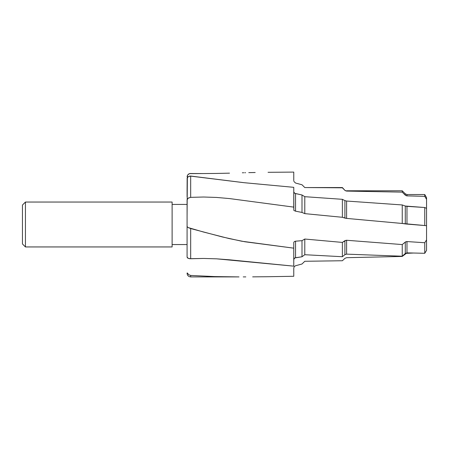 <?xml version="1.0" encoding="UTF-8"?>
<svg xmlns="http://www.w3.org/2000/svg" width="449" height="449" viewBox="0 0 449 449"><rect width="100%" height="100%" fill="white"/><g stroke="black" fill="none" stroke-linecap="round" stroke-linejoin="round"><path stroke-width="0.67" d="M172.119 244.548L187.081 244.548L172.119 244.548M187.081 204.435L172.119 204.435L187.081 204.435M25.441 246.944L172.119 246.944L172.119 202.044L25.441 202.044L25.441 246.944L25.441 202.044L22.45 205.036L22.45 243.947L25.441 246.944L22.45 243.947L22.45 205.036L25.441 202.044L172.119 202.044L172.119 246.944L25.441 246.944M238.997 276.904L190.673 276.904L238.997 276.904L214.751 276.578L190.673 275.445L190.673 276.904L190.673 275.445L214.751 276.578L238.997 276.904M243.24 276.898L244.093 276.898L243.24 276.898M244.52 276.893L245.805 276.893L244.52 276.893M252.658 276.859L266.358 276.741L252.658 276.859M293.764 276.281L266.358 276.741L293.764 276.281L293.764 268.002L294.308 266.532L295.543 265.746L301.997 264.001L295.543 265.746L294.308 266.532L293.764 268.002L293.764 276.281M190.673 276.904C188.496 276.691 187.3 275.495 187.081 273.312L187.081 273.071M187.081 196.746L187.081 194.159M187.171 257.445L187.643 258.023L189.489 258.708L203.638 258.45L216.609 258.832L229.518 259.808L293.764 266.15L293.764 248.162L241.708 241.214L222.457 236.982L190.673 228.552L190.673 258.753L203.638 258.45L216.609 258.832L293.764 266.15L293.764 242.522L294.308 241.584L295.543 241.186L295.543 257.72L301.997 256.772L304.792 254.718L342.379 256.721L344.911 254.667L344.911 240.675L346.6 240.266L346.6 254.14L402.242 256.216L405.284 253.472L405.284 242.078L406.979 241.562L406.979 253.185L413.495 253.028L406.053 253.365L402.242 256.441L406.979 252.866L424.754 253.298L426.55 250.374L426.55 208.347L424.754 207.517L424.754 225.544L426.55 225.69L426.55 208.347L424.754 207.517L406.979 206.349L406.979 224.096L424.754 225.544L424.754 207.517L405.284 206.035L406.979 206.349L406.979 224.096L405.284 223.916L405.284 206.035L402.242 204.952L402.242 223.467L405.284 223.916L405.284 206.035L402.242 204.952L346.6 201.04L346.6 218.405L402.242 223.467L402.242 204.952L346.6 201.04L344.911 200.619L346.6 201.04L346.6 218.405L344.911 218.096L344.911 200.619L342.379 199.317L342.379 217.288L344.911 218.096L344.911 200.619L342.379 199.317L304.792 196.69L304.792 213.634L342.379 217.288L342.379 199.317L304.792 196.69L301.997 194.984L301.997 212.439L304.792 213.634L304.792 196.69L301.997 194.984L295.543 193.558L295.543 211.176L301.997 212.439L301.997 194.984L294.914 193.362L293.764 192.127L294.308 193.019L295.543 193.558L295.543 211.176L293.865 210.424L293.764 207.118L229.518 198.576L216.609 197.442L203.638 197.016L190.673 197.358L203.638 197.016L216.609 197.442L229.518 198.576L293.764 207.118L293.764 187.328L244.127 182.698L190.673 176.047L190.673 197.358L188.131 198.205L187.081 199.917L187.081 256.991M187.081 220.582L187.081 220.285M187.081 216.165L187.081 226.554L188.137 227.564L203.375 231.993L228.85 238.509L244.941 241.77L293.764 248.162L293.764 242.522L294.308 241.584L295.543 241.186L295.543 257.72L294.224 258.338L293.764 259.404L294.808 257.934L301.997 256.772L301.997 240.675L295.543 241.186L301.997 240.675L301.997 256.772L304.792 254.718L304.792 239.031L301.997 240.675L304.792 239.031L304.792 254.718L342.379 256.721L342.379 242.415L304.792 239.031L342.379 242.415L342.379 256.721L344.911 254.667L344.911 240.675L342.379 242.415L346.128 240.266L346.6 240.266L346.6 254.14L344.911 254.667L346.6 254.14L402.242 256.216L402.242 244.57L346.6 240.266L402.242 244.57L402.242 256.216L405.284 253.472L405.284 242.078L402.242 244.57L405.643 241.837L406.979 241.562L406.979 252.866L405.284 253.472L406.979 252.866L424.754 253.298L424.754 242.729L406.979 241.562L424.754 242.729L424.754 253.298L426.55 250.374L426.55 239.906L424.754 242.729L426.55 239.906L426.55 227.357M187.081 176.777L187.643 174.981L189.489 173.628L203.638 173.555L189.972 173.516L188.67 173.999L187.356 175.492L187.081 216.149M187.081 215.548L187.081 215.105M187.081 214.785L187.081 210.312M293.865 259.814L293.764 260.392L293.865 259.814M304.792 261.279L301.997 264.001L304.792 261.279L342.379 260.746L304.792 261.279M344.911 258.371L342.379 260.746L344.911 258.371L346.6 257.692L402.242 256.441L346.6 257.692L344.911 258.371M426.55 226.245L426.55 225.841M304.792 187.553L342.379 187.811L345.275 190.668L346.6 191.083L402.242 192.133L405.284 195.158L406.513 195.82L424.754 196.336L426.55 199.35L426.55 208.347L426.55 197.644L424.754 194.529L424.754 196.336L424.754 194.529L406.979 194.529L406.979 195.876L405.284 195.158L405.284 193.828L402.242 190.786L402.242 192.133L402.242 190.786L346.6 190.786L346.6 191.083L344.911 190.365L342.379 187.553L304.792 187.559L301.997 184.763L304.792 187.559L342.379 187.811L344.911 190.365L346.6 191.083L402.242 192.133L405.284 195.158L405.284 193.828L406.979 194.529L406.979 195.876L424.754 196.336L426.55 199.35L426.55 197.639M268.047 172.309L293.764 172.096L268.047 172.309M248.763 172.635L255.195 172.511L248.763 172.635M244.744 172.725L245.547 172.708L244.744 172.725M243.74 172.747L242.342 172.792L243.74 172.747M229.518 173.157L216.609 173.437L229.518 173.157M203.638 173.555L216.609 173.437L203.638 173.555M293.764 180.728L293.764 172.096L293.764 180.728M295.543 183.035L293.865 181.413L295.543 183.035L301.997 184.763L295.543 183.035M426.55 225.69L346.6 218.405L342.379 217.288L304.792 213.634L301.997 212.439L295.543 211.176L293.865 210.424L293.764 187.328L244.598 182.737M187.081 189.736L187.081 196.252M187.081 200.742L187.081 201.101M187.081 201.444L187.081 199.76M187.081 190.073L187.154 178.141L188.137 176.682L189.966 176.036L243.319 182.608M304.792 187.559L301.997 184.763L299.966 184.219M187.081 219.578L187.081 218.888M187.081 218.382L187.081 217.72M187.081 244.89L187.081 244.475M190.673 258.753L188.131 258.327L187.081 257.019L187.081 226.554L188.137 227.564L190.673 228.552L190.673 258.753M187.081 252.776L187.081 249.431M187.081 245.541L187.081 243.639M187.081 244.509L187.081 245.379M187.081 247.124L187.081 250.609M187.362 272.964L188.675 274.693L190.673 275.445L188.675 274.693L187.362 272.964M187.171 199.395L188.445 197.998L190.673 197.358L190.673 176.047L188.137 176.682L187.081 178.736"/></g></svg>
